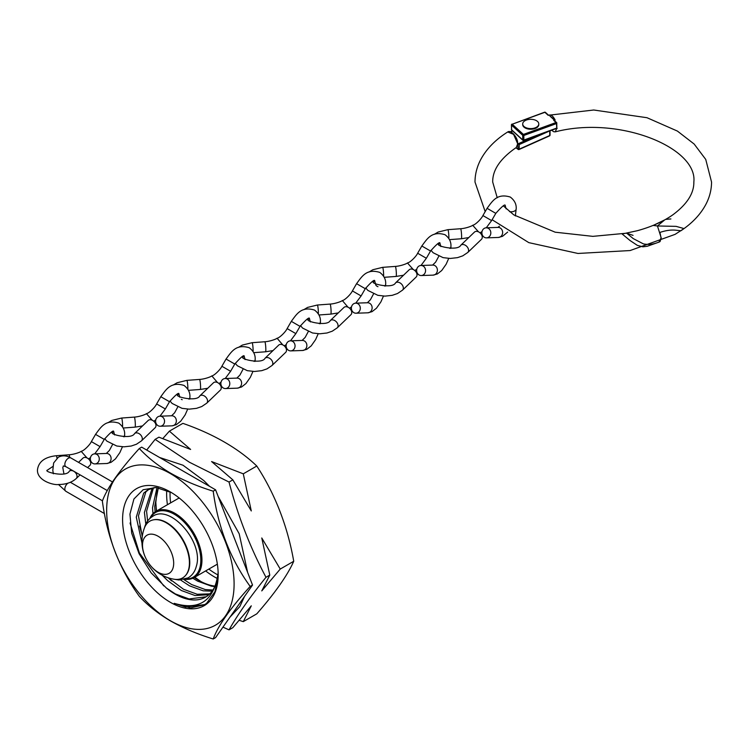 <?xml version="1.0" encoding="UTF-8"?>
<svg xmlns="http://www.w3.org/2000/svg" width="749" height="749" viewBox="0 0 749 749"><rect width="100%" height="100%" fill="white"/><g stroke="black" fill="none" stroke-linecap="round" stroke-linejoin="round"><path stroke-width="1.12" d="M222.959 627.138L229.035 629.862C237.854 614.358 250.175 596.831 265.989 577.292C250.175 547.556 237.854 515.818 229.035 482.047L189.431 462.245L155.127 439.373L158.928 437.182L190.62 449.447L169.377 431.152L182.878 423.363A215.057 124.165 180 0 1 256.785 466.028A215.057 169.611 -95.1 0 1 293.73 561.273A215.057 45.446 -38.8 0 1 256.785 613.843L243.285 621.633L251.289 605.829L232.836 627.671L229.035 629.862M171.577 492.673L156.241 487.543L143.125 489.734L133.931 498.993L129.933 514.142L131.693 533.222L139.08 553.717L151.167 572.863L166.437 588.068A60.875 35.147 -120 0 0 175.126 594.107A60.875 35.147 -120 0 0 205.563 597.122A60.875 35.147 -120 0 0 217.95 574.165L218.128 572.386M170.379 491.962A67.588 39.023 -120 0 0 122.593 519.553A67.588 39.023 -120 0 0 170.379 602.327A67.588 39.023 -120 0 0 218.174 574.736A67.588 39.023 -120 0 0 170.379 491.962M194.281 577.479A60.875 35.147 -120 0 0 198.859 580.409L198.859 580.409A60.875 35.147 -120 0 0 215.019 586.102M156.981 487.627L152.534 507.747L152.983 513.645M192.821 578.237L197.605 581.13L211.321 586.139L214.804 586.579M158.329 487.833L154.706 506.502L155.09 511.885M152.234 488.03L144.407 512.447L145.802 524.113M180.621 580.016L189.478 585.821L203.185 590.83L212.145 591.148M153.498 487.711L146.579 511.192L147.619 521.004M183.861 579.567L191.65 584.566L205.357 589.585L212.913 590.025M155.071 487.44L147.871 489.855L143.686 493.142L136.281 517.138L141.982 543.091M162.159 575.204L167.645 580.634L181.352 590.512L195.058 595.53L208.905 594.715M148.976 489.266L145.858 491.887L138.453 515.883L142.263 536.593M168.057 577.751L183.524 589.266L197.23 594.275L209.823 593.854M166.437 588.068L175.397 593.957L189.104 598.966L206.19 596.747M194.459 577.376L199.899 580.99M200.947 581.552L194.768 577.198M156.419 511.08L155.82 502.307L157.271 490.136M155.82 501.362A67.588 39.023 -120 0 0 156.625 510.958M194.843 577.151A67.588 39.023 -120 0 0 201.172 581.673M170.379 620.724A90.114 52.027 -120 0 0 234.1 583.939A90.114 52.027 -120 0 0 170.379 473.574A90.114 52.027 -120 0 0 106.658 510.359A90.114 52.027 -120 0 0 170.379 620.724M170.547 620.958C183.383 628.177 197.605 634.188 213.212 638.991C217.996 625.846 230.308 608.328 250.166 586.42C230.374 559.091 218.053 527.343 213.212 491.185C197.605 486.373 183.383 480.362 170.547 473.143C158.17 465.841 147.759 457.63 139.314 448.511C119.512 470.325 107.191 487.852 102.36 501.081C107.135 537.089 119.447 568.837 139.314 596.326C147.759 605.445 158.17 613.656 170.547 620.958M217.95 574.165C213.737 600.97 199.159 610.688 174.227 603.329L190.527 607.935L204.308 604.836L206.593 603.329L214.991 591.673L218.165 574.839M229.035 482.047L232.836 479.856L251.289 510.949L243.285 473.827L211.593 461.562L232.836 479.856M243.285 473.827L256.785 466.028M265.989 577.292L269.79 575.092L261.776 590.905L280.238 569.062L261.776 537.969L269.79 575.092M280.238 569.062L293.73 561.273M239.305 620.341L243.285 621.633M169.377 431.152L162.898 438.474M155.127 439.373L146.701 450.046M139.314 448.511L141.673 447.144L215.581 489.809L252.535 585.053L215.581 637.624L213.212 638.991M250.166 586.42L252.535 585.053M213.212 491.185L215.581 489.809M174.227 603.329L185.789 607.111L204.767 604.565M130.045 522.98L139.38 552.959L163.713 585.877M139.548 526.041L142.366 535.891M168.375 577.854L171.558 580.915M194.674 577.254L198.654 580.044M153.611 519.815A32.581 18.809 60 0 1 153.891 519.759A32.581 18.809 60 0 1 166.737 522.652A32.581 18.809 60 0 1 187.072 548.483A32.581 18.809 60 0 1 185.855 575.129A32.581 18.809 60 0 1 185.668 575.344M189.422 562.911A32.769 18.912 -120 0 0 166.259 522.774A32.769 18.912 -120 0 0 153.33 519.862A32.769 18.912 -120 0 0 144.463 527.858A38.218 38.218 0 0 0 174.133 579.239A32.769 18.912 -120 0 0 185.48 575.56A32.769 18.912 -120 0 0 189.422 562.911M149.819 518.505A38.218 22.067 60 0 1 155.82 511.427A38.218 22.067 60 0 1 174.929 513.318A38.218 22.067 60 0 1 199.899 546.995A38.218 22.067 60 0 1 194.038 577.619A38.218 22.067 60 0 1 184.909 579.277M150.483 517.924A37.413 21.599 60 0 1 174.367 514.301A37.413 21.599 60 0 1 200.17 553.015A37.413 21.599 60 0 1 185.743 578.996M173.684 563.239A22.049 12.733 60 0 1 158.095 572.245A22.049 12.733 60 0 1 142.507 545.244A22.049 12.733 60 0 1 158.095 536.247A22.049 12.733 60 0 1 173.684 563.239M468.78 237.555L461.337 238.762A5.028 0.524 -94.2 0 0 461.609 236.628A5.028 0.524 -94.2 0 0 461.262 231.413A5.028 0.524 -94.2 0 0 460.598 228.735C465.728 228.417 472.067 226.058 472.703 225.28L478.527 231.853M486.251 227.808L491.616 220.59L482.908 215.562L487.084 208.325C492.393 201.2 496.98 192.98 510.294 197.053C514.563 200.32 516.529 204.271 516.183 208.887L515.349 215.946M467.76 252.488A5.028 3.52 46.1 0 0 468.584 250.353A5.028 3.52 46.1 0 0 465.606 245.419A5.028 3.52 46.1 0 0 460.794 245.232L474.463 232.096A5.028 3.52 46.1 0 1 479.285 232.284A5.028 3.52 46.1 0 1 482.262 237.218A5.028 3.52 46.1 0 1 481.438 239.343L467.76 252.488L462.76 255.849L457.499 257.647L450.243 258.452L443.052 257.628L433.119 252.731L430.984 250.288M460.598 228.735L447.874 229.671A5.028 0.524 -94.2 0 1 448.539 232.359A5.028 0.524 -94.2 0 1 448.885 237.564A5.028 0.524 -94.2 0 1 448.866 238.491M488.17 228.258A5.028 4.466 88 0 1 490.745 233.828A5.028 4.466 88 0 1 486.532 237.864A5.028 4.466 88 0 1 484.547 237.414A5.028 4.466 88 0 1 481.972 231.853A5.028 4.466 88 0 1 486.185 227.808A5.028 4.466 88 0 1 488.17 228.258M403.524 275.229L396.081 276.437A5.028 0.524 -94.2 0 0 396.352 274.303A5.028 0.524 -94.2 0 0 396.006 269.088A5.028 0.524 -94.2 0 0 395.341 266.41C400.472 266.101 406.81 263.732 407.447 262.955L413.27 269.528M420.994 265.483L426.359 258.265L417.652 253.237L421.827 246C427.136 238.875 431.724 230.655 445.037 234.727C449.306 237.995 451.273 241.946 450.926 246.561L450.87 248.387M402.503 290.163A5.028 3.52 46.1 0 0 403.327 288.028A5.028 3.52 46.1 0 0 400.35 283.094A5.028 3.52 46.1 0 0 395.538 282.907L409.207 269.771A5.028 3.52 46.1 0 1 414.028 269.958A5.028 3.52 46.1 0 1 417.006 274.892A5.028 3.52 46.1 0 1 416.182 277.027L402.503 290.163L397.504 293.524L392.242 295.321L384.986 296.127L377.796 295.303L367.862 290.406L365.737 287.962M395.341 266.41L382.617 267.346A5.028 0.524 -94.2 0 1 383.282 270.033A5.028 0.524 -94.2 0 1 383.628 275.239A5.028 0.524 -94.2 0 1 383.61 276.166M422.913 265.932A5.028 4.466 88 0 1 425.488 271.503A5.028 4.466 88 0 1 421.275 275.538A5.028 4.466 88 0 1 419.29 275.089A5.028 4.466 88 0 1 416.716 269.528A5.028 4.466 88 0 1 420.929 265.483A5.028 4.466 88 0 1 422.913 265.932M282.757 344.858L277.083 338.239C279.452 337.977 285.678 331.901 287.139 328.586L291.314 321.349C296.623 314.224 301.21 306.013 314.524 310.077C318.793 313.354 320.759 317.295 320.413 321.911L320.357 323.737M290.481 340.832L295.846 333.614L287.139 328.586M273.011 350.579L265.567 351.787A5.028 0.524 -94.2 0 0 265.839 349.652A5.028 0.524 -94.2 0 0 265.492 344.437A5.028 0.524 -94.2 0 0 264.828 341.759L252.104 342.696A5.028 0.524 -94.2 0 1 252.769 345.383A5.028 0.524 -94.2 0 1 253.115 350.588A5.028 0.524 -94.2 0 1 253.096 351.524M271.99 365.512A5.028 3.52 46.1 0 0 272.814 363.387A5.028 3.52 46.1 0 0 269.846 358.443A5.028 3.52 46.1 0 0 265.024 358.265L278.694 345.12A5.028 3.52 46.1 0 1 283.515 345.308A5.028 3.52 46.1 0 1 286.493 350.242A5.028 3.52 46.1 0 1 285.669 352.376L271.99 365.512L266.99 368.873L261.729 370.671L254.473 371.476L247.282 370.661L237.349 365.755L235.223 363.312M292.4 341.282A5.028 4.466 88 0 1 294.975 346.853A5.028 4.466 88 0 1 290.762 350.888A5.028 4.466 88 0 1 288.777 350.438A5.028 4.466 88 0 1 286.202 344.877A5.028 4.466 88 0 1 290.415 340.842A5.028 4.466 88 0 1 292.4 341.282M264.828 341.759C269.958 341.45 276.297 339.082 276.933 338.305L277.083 338.239M348.013 307.184L342.34 300.564C344.709 300.302 350.935 294.226 352.395 290.912L356.571 283.674C361.879 276.55 366.467 268.329 379.78 272.402C384.05 275.679 386.016 279.62 385.669 284.236L385.613 286.062M355.738 303.158L361.102 295.939L352.395 290.912M338.267 312.904L330.824 314.112A5.028 0.524 -94.2 0 0 331.095 311.977A5.028 0.524 -94.2 0 0 330.749 306.762A5.028 0.524 -94.2 0 0 330.084 304.085L317.361 305.021A5.028 0.524 -94.2 0 1 318.025 307.708A5.028 0.524 -94.2 0 1 318.372 312.913A5.028 0.524 -94.2 0 1 318.353 313.84M337.247 327.837A5.028 3.52 46.1 0 0 338.071 325.703A5.028 3.52 46.1 0 0 335.093 320.769A5.028 3.52 46.1 0 0 330.281 320.581L343.95 307.446A5.028 3.52 46.1 0 1 348.772 307.633A5.028 3.52 46.1 0 1 351.749 312.567A5.028 3.52 46.1 0 1 350.925 314.702L337.247 327.837L332.247 331.198L326.985 332.996L319.729 333.801L312.539 332.987L302.605 328.081L300.48 325.637M357.657 303.607A5.028 4.466 88 0 1 360.232 309.178A5.028 4.466 88 0 1 356.018 313.213A5.028 4.466 88 0 1 354.034 312.764A5.028 4.466 88 0 1 351.459 307.202A5.028 4.466 88 0 1 355.672 303.158A5.028 4.466 88 0 1 357.657 303.607M330.084 304.085C335.215 303.776 341.553 301.407 342.19 300.63L342.34 300.564M217.5 382.533L211.827 375.914C214.195 375.652 220.421 369.575 221.882 366.261L226.058 359.024C231.366 351.899 235.954 343.688 249.267 347.751C253.537 351.028 255.503 354.97 255.156 359.586L255.1 361.411M225.224 378.507L230.598 371.289L221.882 366.261M207.754 388.263L200.311 389.461A5.028 0.524 -94.2 0 0 200.582 387.327A5.028 0.524 -94.2 0 0 200.236 382.121A5.028 0.524 -94.2 0 0 199.571 379.434L186.847 380.37A5.028 0.524 -94.2 0 1 187.512 383.057A5.028 0.524 -94.2 0 1 187.859 388.263A5.028 0.524 -94.2 0 1 187.84 389.199M206.733 403.187A5.028 3.52 46.1 0 0 207.557 401.061A5.028 3.52 46.1 0 0 204.589 396.118A5.028 3.52 46.1 0 0 199.768 395.94L213.437 382.795A5.028 3.52 46.1 0 1 218.259 382.982A5.028 3.52 46.1 0 1 221.236 387.916A5.028 3.52 46.1 0 1 220.412 390.051L206.733 403.187L201.734 406.557L196.472 408.355L189.216 409.151L182.026 408.336L172.092 403.43L169.967 400.987M227.144 378.957A5.028 4.466 88 0 1 229.718 384.527A5.028 4.466 88 0 1 225.505 388.562A5.028 4.466 88 0 1 223.52 388.122A5.028 4.466 88 0 1 220.946 382.552A5.028 4.466 88 0 1 225.159 378.517A5.028 4.466 88 0 1 227.144 378.957M199.571 379.434C204.702 379.125 211.04 376.756 211.677 375.979L211.827 375.914M142.497 425.938L135.054 427.136A5.028 0.524 -94.2 0 0 135.326 425.001A5.028 0.524 -94.2 0 0 134.979 419.796A5.028 0.524 -94.2 0 0 134.314 417.109C139.445 416.8 145.783 414.431 146.42 413.654L152.244 420.226M159.968 416.182L165.342 408.963L156.625 403.936L160.801 396.698C166.109 389.574 170.697 381.363 184.011 385.435C188.28 388.703 190.246 392.645 189.9 397.26L189.843 399.086M141.477 440.861A5.028 3.52 46.1 0 0 142.301 438.736A5.028 3.52 46.1 0 0 139.333 433.793A5.028 3.52 46.1 0 0 134.511 433.615L148.18 420.47A5.028 3.52 46.1 0 1 153.002 420.657A5.028 3.52 46.1 0 1 155.979 425.591A5.028 3.52 46.1 0 1 155.155 427.726L141.477 440.861L136.477 444.232L131.215 446.029L123.96 446.825L116.769 446.011L106.835 441.105L104.71 438.661M134.314 417.109L121.591 418.045A5.028 0.524 -94.2 0 1 122.256 420.732A5.028 0.524 -94.2 0 1 122.602 425.947A5.028 0.524 -94.2 0 1 122.583 426.874M161.887 416.631A5.028 4.466 88 0 1 164.462 422.202A5.028 4.466 88 0 1 160.249 426.237A5.028 4.466 88 0 1 158.264 425.797A5.028 4.466 88 0 1 155.689 420.226A5.028 4.466 88 0 1 159.902 416.191A5.028 4.466 88 0 1 161.887 416.631M69.704 457.321A5.028 0.524 -94.2 0 0 69.058 454.783C74.188 454.474 80.527 452.106 81.164 451.329L86.987 457.901M94.711 453.866L100.085 446.638L91.369 441.61L95.544 434.373C100.853 427.248 105.44 419.037 118.754 423.11C123.023 426.378 124.989 430.319 124.643 434.935L124.587 436.761M78.542 462.367L82.933 458.145A5.028 3.52 46.1 0 1 87.745 458.332A5.028 3.52 46.1 0 1 90.723 463.266A5.028 3.52 46.1 0 1 89.899 465.401L87.605 467.601M69.058 454.783L56.334 455.72A5.028 0.524 -94.2 0 1 56.971 458.173M96.63 454.315A5.028 4.466 88 0 1 99.205 459.877A5.028 4.466 88 0 1 94.992 463.912A5.028 4.466 88 0 1 93.007 463.472A5.028 4.466 88 0 1 90.432 457.901A5.028 4.466 88 0 1 94.646 453.866A5.028 4.466 88 0 1 96.63 454.315M633.055 235.364L626.66 233.182L633.251 238.603L643.382 243.884C648.821 245.017 654.383 244.24 660.056 241.571L661.217 237.929L657.453 225.973L676.122 226.367L684.024 228.585L675.074 234.371L630.106 250.55L577.956 253.462L528.803 242.629L492.112 219.738M516.098 147.619L518.065 149.079L517.756 143.593L516.323 147.478C500.369 158.47 492.496 169.986 492.702 182.035L497.242 197.773M517.812 144.07L513.571 134.343L507.71 131.974C511.501 129.277 518.158 138.762 517.55 142.89L517.353 143.19M653.222 225.421L664.709 219.897L657.453 225.973L653.222 225.421M670.898 218.951L665.749 219.382M517.531 142.675L517.756 143.593M538.063 134.886L518.065 143.827L519.188 144.566L519.188 149.163L549.729 135.513L549.729 130.935M549.785 114.962C551.582 114.906 553.371 116.61 555.159 120.046L549.888 116.011L549.785 114.962A114.513 66.118 0 0 0 548.202 115.337L544.879 112.303A0.805 0.552 -47.6 0 1 545.422 112.369L548.568 115.243L593.751 110.009L646.996 117.715L677.396 131.075L694.154 144.042L705.736 159.415L711.55 182.035C711.513 189.872 709.575 197.408 705.736 204.646C700.343 214.635 692.067 223.333 680.916 230.748L676.881 230.336C671.919 229.597 666.264 230.289 659.925 232.424L661.086 237.976L658.933 242.114M545.422 112.369A0.805 0.805 0 0 0 544.607 112.2L512.232 124.212L523.411 134.427L556.058 122.508L553.717 120.374A104.336 60.238 180 0 1 555.159 120.046M553.717 120.374L555.009 121.347M659.326 242.002L647.258 246.271L642.876 246.814L637.38 245.391L630.106 240.569L622.157 233.997L637.296 230.72C651.499 226.835 663.389 221.507 672.976 214.72C687.086 204.187 694.042 193.289 693.846 182.035C697.75 147.609 618.992 115.337 555.299 131.843L556.938 127.892M553.698 119.494L549.888 116.011M551.751 130.195L556.123 128.603M556.741 128.173L556.488 123.566L523.841 135.475L523.841 140.072L556.488 128.163M556.441 128.482A0.805 0.515 4.1 0 0 557.116 128.547M536.434 127.236A8.042 4.644 180 0 1 527.661 128.248A8.042 4.644 180 0 1 522.699 123.96A8.042 4.644 180 0 1 525.058 120.673A8.042 4.644 180 0 1 533.822 119.662A8.042 4.644 180 0 1 538.793 123.96A8.042 4.644 180 0 1 536.434 127.236M538.774 124.278A8.042 4.644 180 0 1 538.793 124.606A8.042 4.644 180 0 1 536.434 127.892A8.042 4.644 180 0 1 527.661 128.894A8.042 4.644 180 0 1 522.699 124.606A8.042 4.644 180 0 1 522.718 124.278M166.746 490.342A67.588 39.023 -120 0 0 167.439 504.714M205.657 570.916A67.588 39.023 -120 0 0 214.42 576.908A67.588 39.023 -120 0 0 217.341 578.49M170.079 491.887A65.172 37.628 -120 0 0 170.622 502.879M208.84 569.071A65.172 37.628 -120 0 0 216.124 573.949A65.172 37.628 -120 0 0 217.875 574.923M107.276 490.567L65.884 466.674A5.028 2.902 -60 0 1 65.116 462.648A5.028 2.902 -60 0 1 68.402 458.21A5.028 2.902 -60 0 1 70.912 457.967C66.511 455.429 62.326 455.177 58.347 457.218L53.628 462.976L52.804 470.447L53.376 473.789M67.897 483.18A5.028 2.902 120 0 0 64.845 489.013A5.028 2.902 120 0 0 65.884 491.307L104.42 513.561M70.387 482.272L70.912 482.599A5.028 2.902 120 0 0 70.163 482.375M491.616 220.59L495.801 213.353L487.084 208.325M486.185 227.808L498.001 227.406A5.028 4.466 88 0 1 499.508 227.64A5.028 4.466 88 0 1 499.986 227.855A5.028 4.466 88 0 1 502.56 233.416A5.028 4.466 88 0 1 498.347 237.461L486.532 237.864M509.498 211.63A5.028 2.902 0 0 0 516.183 208.887M426.359 258.265L430.544 251.027L421.827 246M420.929 265.483L432.744 265.08A5.028 4.466 88 0 1 434.251 265.324A5.028 4.466 88 0 1 434.729 265.53A5.028 4.466 88 0 1 437.304 271.091A5.028 4.466 88 0 1 433.091 275.136L421.275 275.538M449.812 248.387A5.028 2.902 0 0 0 450.926 246.561M295.846 333.614L300.031 326.377L291.314 321.349M290.415 340.842L302.231 340.43A5.028 4.466 88 0 1 303.738 340.673A5.028 4.466 88 0 1 304.216 340.879A5.028 4.466 88 0 1 306.79 346.441A5.028 4.466 88 0 1 302.577 350.485L290.762 350.888M319.299 323.737A5.028 2.902 0 0 0 320.413 321.911M361.102 295.939L365.287 288.702L356.571 283.674M365.287 288.702C371.729 281.474 374.884 278.946 374.743 281.118L375.614 284.236A5.028 2.902 0 0 0 377.093 286.287A5.028 2.902 0 0 0 377.983 286.698M355.672 303.158L367.487 302.755A5.028 4.466 88 0 1 368.995 302.999A5.028 4.466 88 0 1 369.472 303.205A5.028 4.466 88 0 1 372.047 308.766A5.028 4.466 88 0 1 367.834 312.81L356.018 313.213M384.555 286.062A5.028 2.902 0 0 0 385.669 284.236M230.598 371.289L234.774 364.051L226.058 359.024M225.159 378.517L236.974 378.105A5.028 4.466 88 0 1 238.482 378.348A5.028 4.466 88 0 1 238.959 378.554A5.028 4.466 88 0 1 241.534 384.125A5.028 4.466 88 0 1 237.321 388.16L225.505 388.562M254.042 361.411A5.028 2.902 0 0 0 255.156 359.586M165.342 408.963L169.517 401.726L160.801 396.698M159.902 416.191L171.718 415.779A5.028 4.466 88 0 1 173.225 416.023A5.028 4.466 88 0 1 173.702 416.229A5.028 4.466 88 0 1 176.277 421.799A5.028 4.466 88 0 1 172.064 425.835L160.249 426.237M181.324 399.32A5.028 2.902 0 0 0 182.213 399.723M188.785 399.086A5.028 2.902 0 0 0 189.9 397.26M70.986 469.623L69.254 471.29A5.028 3.52 46.1 0 1 74.076 471.477A5.028 3.52 46.1 0 1 77.044 476.411A5.028 3.52 46.1 0 1 76.22 478.536C71.801 482.468 65.959 484.463 58.703 484.5C54.218 485.455 37.085 480.961 37.45 470.072C38.405 461.787 44.697 457.002 56.334 455.72M100.085 446.638L104.261 439.41L95.544 434.373M94.646 453.866L106.461 453.454A5.028 4.466 88 0 1 107.968 453.697A5.028 4.466 88 0 1 108.446 453.903A5.028 4.466 88 0 1 111.021 459.474A5.028 4.466 88 0 1 106.807 463.509L94.992 463.912M123.529 436.77A5.028 2.902 0 0 0 124.643 434.935M549.476 131.028L519.188 144.566M512.672 130.963L510.743 131.824M518.065 149.079A0.805 0.515 126.7 0 0 518.701 149.454L519.188 149.163L518.065 149.079M549.869 134.857L549.56 135.878L519.029 149.528A0.805 0.805 0 0 1 518.214 149.444L515.93 147.731M522.727 135.335L511.558 125.12L511.558 129.717L522.727 139.932L522.727 135.335L523.841 135.475L523.411 134.427A0.805 0.552 -47.6 0 0 522.727 135.335M556.863 128.322L556.741 122.92A0.805 0.552 132.4 0 0 556.058 122.508L556.488 123.566L556.863 123.173A0.805 0.805 0 0 0 556.601 122.574L554.56 120.711M523.841 140.072L522.727 139.932A0.805 0.552 -47.6 0 0 522.868 140.278A0.805 0.805 0 0 0 523.682 140.438L523.841 140.072M512.044 130.176A0.805 0.552 -47.6 0 1 511.689 130.064L522.868 140.278A0.805 0.552 -47.6 0 0 523.411 140.335L556.853 128.332M511.558 129.221L511.427 124.877L511.96 124.119A0.805 0.805 0 0 0 511.427 124.877L511.558 125.12A0.805 0.552 -47.6 0 1 512.232 124.212L544.457 112.453M511.689 130.064A0.805 0.552 -47.6 0 1 511.558 129.717L511.427 129.474A0.805 0.805 0 0 0 511.689 130.064M204.308 604.836L205.235 604.303M194.038 577.619L217.36 564.156M155.82 511.427L179.142 497.963M153.891 519.759L153.33 519.862M144.491 527.839C145.793 522.746 148.508 518.935 152.637 516.417C170.06 503.571 204.355 542.454 196.275 566.45C194.974 571.553 192.259 575.363 188.121 577.872L178.983 580.007L174.311 579.267M65.884 466.674L63.375 465.925L62.804 467.61L63.927 473.845M58.469 484.5L65.884 491.307M70.912 482.599L102.463 500.809M230.037 617.064L239.82 606.587L244.52 596.457M112.191 481.794L70.912 457.967M111.517 483.451L114.045 479.641M159.603 457.489L183.028 465.232L203.906 480.68L209.495 486.298M218.202 496.559L239.193 533.765L247.619 572.376M439.335 243.359L439.045 244.015C434.167 245.56 457.658 251.683 460.794 245.232M506.127 208.887L505.257 205.76C505.397 203.588 502.242 206.125 495.801 213.353M499.405 226.226L497.86 227.406M480.043 232.855L482.038 231.535M507.682 232.068L502.56 236.31L498.347 237.461M449.484 239.633L461.337 238.762M434.233 234.371L438.118 232.059L447.874 229.671M472.853 225.206C475.222 224.943 481.448 218.877 482.908 215.562M374.079 281.034L373.788 281.69C368.911 283.234 392.401 289.367 395.538 282.907M440.871 246.561L440 243.444C440.14 241.262 436.985 243.799 430.544 251.027M438.783 256.261L435.656 262.094L432.604 265.09M414.787 270.529L416.781 269.209M448.717 258.414L446.142 264.228L441.723 270.529L437.304 273.984L433.091 275.136M384.228 277.308L396.081 276.437M368.976 272.046L372.862 269.734L382.617 267.346M407.596 262.89C409.965 262.618 416.191 256.551 417.652 253.237M243.565 356.384L243.275 357.039C238.397 358.584 261.888 364.716 265.024 358.265M310.358 321.911L309.487 318.793C309.627 316.621 306.472 319.149 300.031 326.377M308.27 331.61L305.143 337.443L302.09 340.439M284.274 345.879L286.268 344.568M318.203 333.764L315.629 339.587L311.209 345.879L306.79 349.334L302.577 350.485M253.714 352.667L265.567 351.787M238.463 347.396L242.348 345.083L252.104 342.696M308.822 318.709L308.532 319.364C303.654 320.909 327.144 327.041 330.281 320.581M373.526 293.936L370.399 299.769L367.347 302.765M349.53 308.204L351.524 306.893M383.46 296.089L380.885 301.913L376.466 308.204L372.047 311.659L367.834 312.81M318.971 314.983L330.824 314.112M303.719 309.721L307.605 307.408L317.361 305.021M178.309 394.058L178.019 394.714C173.141 396.258 196.631 402.391 199.768 395.94M245.101 359.586L244.23 356.468C244.371 354.296 241.215 356.824 234.774 364.051M243.013 369.285L239.886 375.118L236.834 378.114M219.017 383.554L221.011 382.243M252.947 371.438L250.372 377.262L245.953 383.554L241.534 387.008L237.321 388.16M188.458 390.341L200.311 389.461M173.206 385.07L177.092 382.758L186.847 380.37M113.052 431.733L112.762 432.398C107.884 433.933 131.375 440.066 134.511 433.615M179.844 397.26L178.983 394.143C179.114 391.97 175.959 394.498 169.517 401.726M177.756 406.96L174.629 412.793L171.577 415.789M153.76 421.228L155.755 419.917M187.69 409.113L185.115 414.937L180.696 421.228L176.277 424.683L172.064 425.835M123.201 428.016L135.054 427.136M107.95 422.745L111.835 420.442L121.591 418.045M146.57 413.588C148.939 413.326 155.165 407.25 156.625 403.936M52.814 466.505L47.505 470.072C42.627 471.608 66.118 477.74 69.254 471.29M114.588 434.935L113.726 431.817C113.857 429.645 110.702 432.173 104.261 439.41M112.5 444.634L109.373 450.467L106.321 453.463M88.504 458.903L90.498 457.592M122.433 446.788L119.859 452.611L115.44 458.912L111.021 462.367L106.807 463.509M76.22 478.536L80.059 474.857M81.313 451.263C83.682 451.001 89.908 444.925 91.369 441.61M485.183 211.63L474.997 182.035C475.035 174.199 476.973 166.653 480.811 159.415C486.56 148.798 495.529 139.651 507.71 131.974M626.66 233.182L592.843 236.356L555.196 232.199L513.823 214.897L503.412 205.956M549.56 135.878A0.805 0.805 0 0 0 550.038 135.148L550.038 130.822M512.503 130.813L510.472 131.721M551.592 130.251L553.726 131.721L555.299 131.843M522.699 123.96L522.699 124.606M538.793 123.96L538.793 124.606"/></g></svg>
